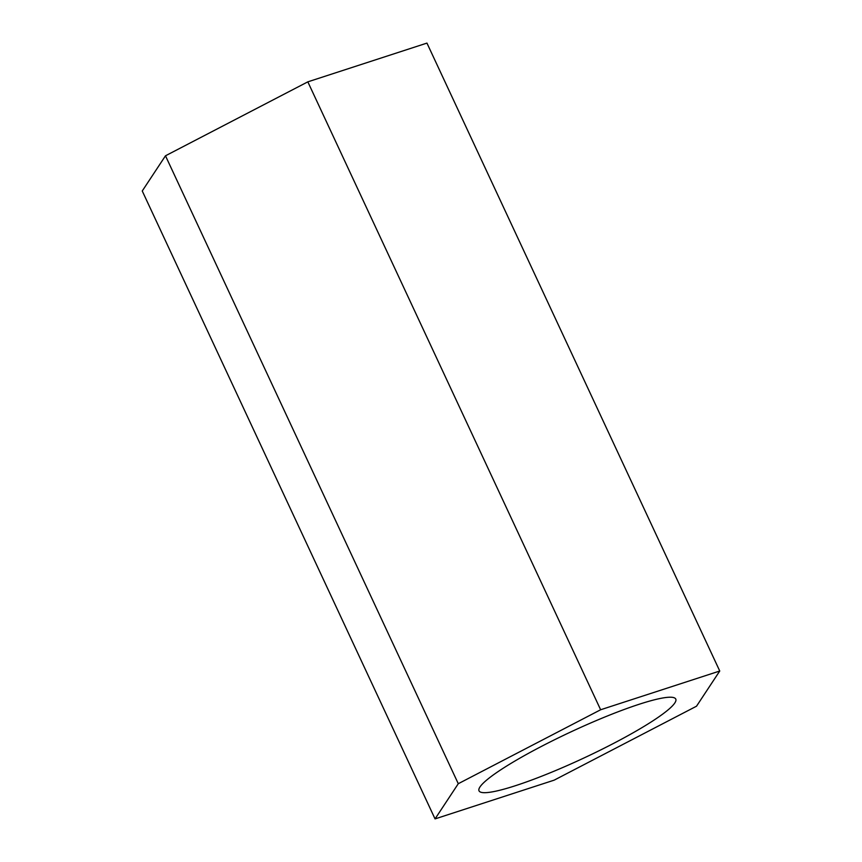 <?xml version="1.0" encoding="UTF-8"?>
<svg xmlns="http://www.w3.org/2000/svg" width="862" height="862" viewBox="0 0 862 862"><rect width="100%" height="100%" fill="white"/><g stroke="black" fill="none" stroke-linecap="round" stroke-linejoin="round"><path stroke-width="1.29" d="M554.169 780.153L696.518 706.204L719.748 671.013L426.949 43.1L307.831 81.847L165.482 155.796L142.252 190.987L435.051 818.9L554.169 780.153M719.748 671.013L600.631 709.76L307.831 81.847M600.631 709.76L458.282 783.709L165.482 155.796M458.282 783.709L435.051 818.9M669.268 697.229A108.547 14.589 -25 0 1 675.776 699.082A108.547 14.589 -25 0 1 583.563 758.172A108.547 14.589 -25 0 1 479.024 790.831A108.547 14.589 -25 0 1 556.206 738.939A108.547 14.589 -25 0 1 669.268 697.229"/></g></svg>

